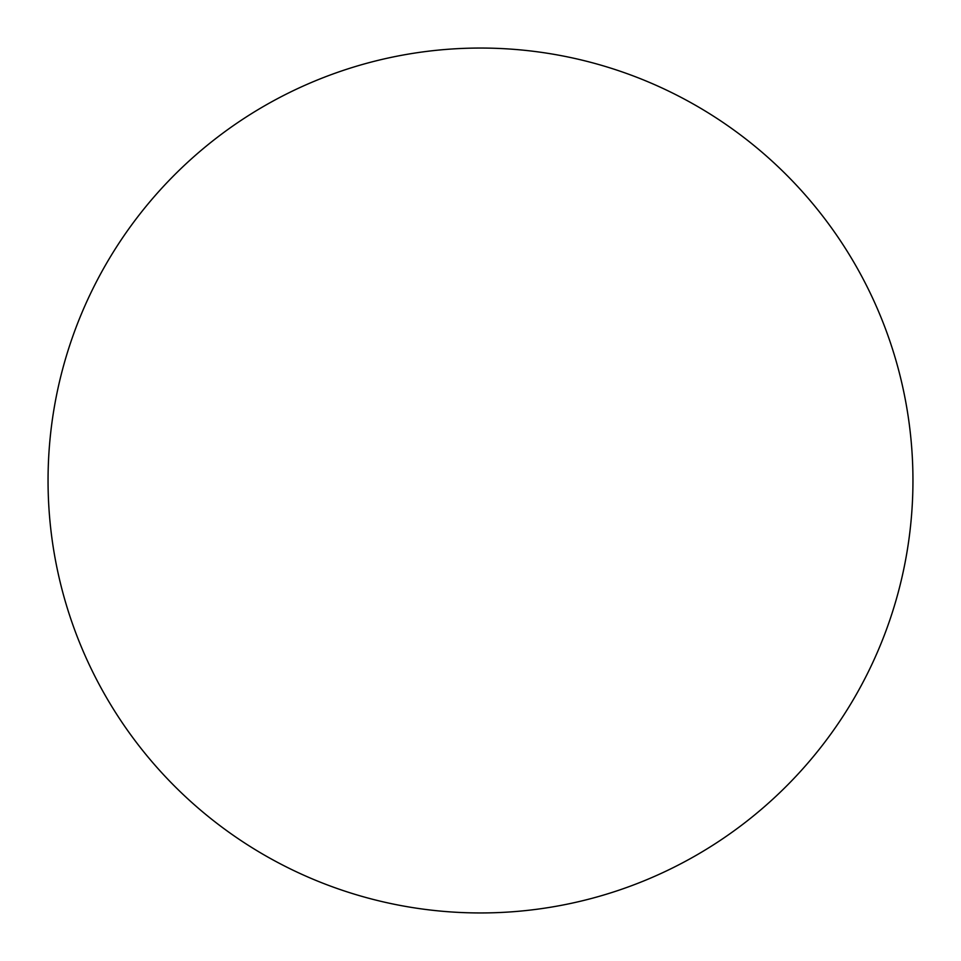 <?xml version="1.0" encoding="UTF-8"?>
<svg xmlns="http://www.w3.org/2000/svg" width="961" height="961" viewBox="0 0 961 961"><rect width="100%" height="100%" fill="white"/><g stroke="black" fill="none" stroke-linecap="round" stroke-linejoin="round"><path stroke-width="1.44" d="M912.95 480.5A432.45 432.45 0 0 0 480.5 48.05A432.45 432.45 0 0 0 48.05 480.5A432.45 432.45 0 0 0 480.5 912.95A432.45 432.45 0 0 0 912.95 480.5"/></g></svg>

